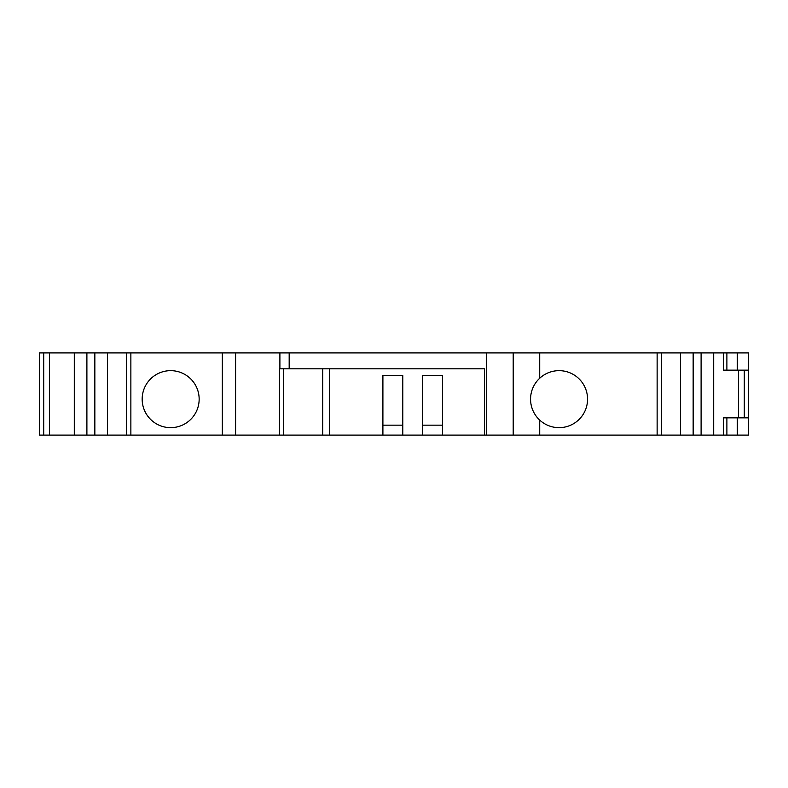 <?xml version="1.0" encoding="UTF-8"?>
<svg xmlns="http://www.w3.org/2000/svg" width="788" height="788" viewBox="0 0 788 788"><rect width="100%" height="100%" fill="white"/><g stroke="black" fill="none" stroke-linecap="round" stroke-linejoin="round"><path stroke-width="1.18" d="M329.345 435.094L329.345 368.814L484.443 368.814L484.443 435.094L442.551 435.094L442.551 375.443L422.673 375.443L422.673 435.094L402.786 435.094L402.786 375.443L382.899 375.443L382.899 435.094L39.4 435.094L39.4 352.906L539.721 352.906L539.721 378.23A28.496 28.496 0 0 0 559.066 427.657A28.496 28.496 0 0 0 587.562 399.161A28.496 28.496 0 0 0 539.721 378.23M329.345 368.814L279.504 368.814L279.504 435.094M170.661 370.656A28.496 28.496 0 0 0 142.165 399.161A28.496 28.496 0 0 0 170.661 427.657A28.496 28.496 0 0 0 199.157 399.161A28.496 28.496 0 0 0 170.661 370.656M748.6 417.857L738.553 417.857L738.553 370.143L723.532 370.143L737.263 370.143L737.263 352.906L748.6 352.906L748.6 435.094L723.532 435.094L723.532 417.857L737.263 417.857L737.263 435.094M723.532 435.094L484.443 435.094M442.551 435.094L422.673 435.094M402.786 435.094L382.899 435.094M737.263 352.906L539.721 352.906M723.532 370.143L723.532 352.906M713.701 435.094L713.701 352.906M738.553 417.857L723.532 417.857M701.103 435.094L701.103 352.906M693.154 435.094L693.154 352.906M680.556 435.094L680.556 352.906M661.437 435.094L661.437 352.906M657.133 435.094L657.133 352.906M539.721 435.094L539.721 420.093M513.205 435.094L513.205 352.906M382.899 425.156L402.786 425.156L402.786 375.443L382.899 375.443L382.899 425.156M422.673 425.156L442.551 425.156L442.551 375.443L422.673 375.443L422.673 425.156M289.176 368.814L289.176 352.906M279.898 368.814L279.898 352.906M235.592 435.094L235.592 352.906M222.334 435.094L222.334 352.906M130.867 435.094L130.867 352.906M126.563 435.094L126.563 352.906M107.444 435.094L107.444 352.906M94.846 435.094L94.846 352.906M86.897 435.094L86.897 352.906M74.299 435.094L74.299 352.906M49.447 435.094L49.447 352.906M43.704 435.094L43.704 352.906M748.6 370.143L738.553 370.143M744.296 417.857L744.296 370.143M283.483 368.814L283.483 435.094M322.716 368.814L322.716 435.094M486.698 435.094L486.698 352.906M726.891 435.094L726.891 417.857M726.891 370.143L726.891 352.906"/></g></svg>
